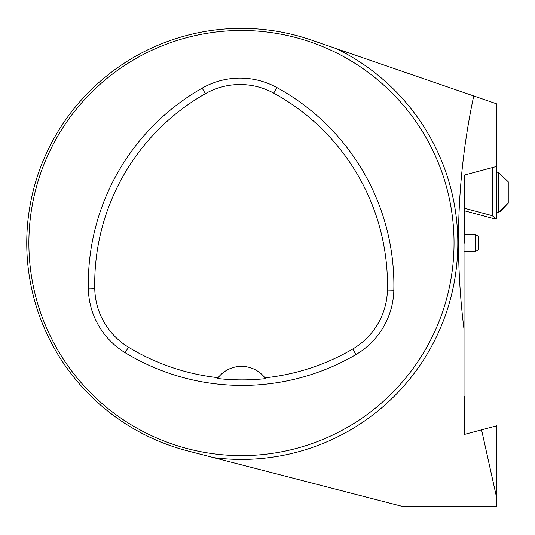 <?xml version="1.0" encoding="UTF-8"?>
<svg xmlns="http://www.w3.org/2000/svg" width="535" height="535" viewBox="0 0 535 535"><rect width="100%" height="100%" fill="white"/><g stroke="black" fill="none" stroke-linecap="round" stroke-linejoin="round"><path stroke-width="0.8" d="M473.722 95.946C457.412 172.798 454.182 250.641 464.032 329.473L464.032 396.107L464.668 396.107L464.668 434.366L481.567 429.839L496.56 497.282L496.56 506.652L403.203 506.652L187.698 450.918A214.709 214.709 0 0 1 26.75 243.05A214.709 214.709 0 0 1 311.363 40.038L496.56 103.81L496.56 218.708L494.006 218.708L464.668 210.843M496.56 166.479L464.668 175.025L464.668 243.05L464.032 243.05L464.032 329.473M28.877 243.05A212.582 212.582 0 0 1 347.75 58.95A212.582 212.582 0 0 1 347.75 427.151A212.582 212.582 0 0 1 28.877 243.05M481.567 429.839L496.56 425.82L496.56 497.282M88.362 288.974A225.335 225.335 0 0 1 202.183 88.114A76.532 76.532 0 0 1 276.802 87.506A225.335 225.335 0 0 1 393.834 290.217A76.532 76.532 0 0 1 355.996 354.531A225.335 225.335 0 0 1 125.143 352.679A76.532 76.532 0 0 1 88.362 288.974L94.769 288.826A218.929 218.929 0 0 1 205.353 93.685A70.118 70.118 0 0 1 273.719 93.13A218.929 218.929 0 0 1 387.427 290.07A70.118 70.118 0 0 1 352.759 349.001A218.929 218.929 0 0 1 264.939 377.824L265.554 378.64A219.811 219.811 0 0 1 217.464 378.506A29.759 29.759 0 0 1 217.999 377.797M94.769 288.826A70.118 70.118 0 0 0 128.467 347.202A218.929 218.929 0 0 0 218.086 377.69L217.464 378.506M218.086 377.69A29.759 29.759 0 0 1 264.939 377.824M265.019 377.931A29.759 29.759 0 0 1 265.554 378.64M475.301 234.551L478.491 236.39L478.491 249.711L475.301 251.557L475.301 234.551L464.668 234.551M464.668 208.302L492.307 215.705L492.307 167.622M495.771 218.708L492.307 215.705M508.25 181.826L508.25 203.086L500.044 211.72L508.25 203.086L498.259 212.649L508.25 203.086L498.259 212.649L498.259 172.263L508.25 181.826M336.622 48.738A216.367 216.367 0 0 1 213.565 457.612M205.353 93.685L202.183 88.114M273.719 93.13L276.802 87.506M387.427 290.07L393.834 290.217M352.759 349.001L355.996 354.531M128.467 347.202L125.143 352.679M464.032 251.557L475.301 251.557M496.56 212.649L498.259 212.649M496.56 172.263L498.259 172.263"/></g></svg>
